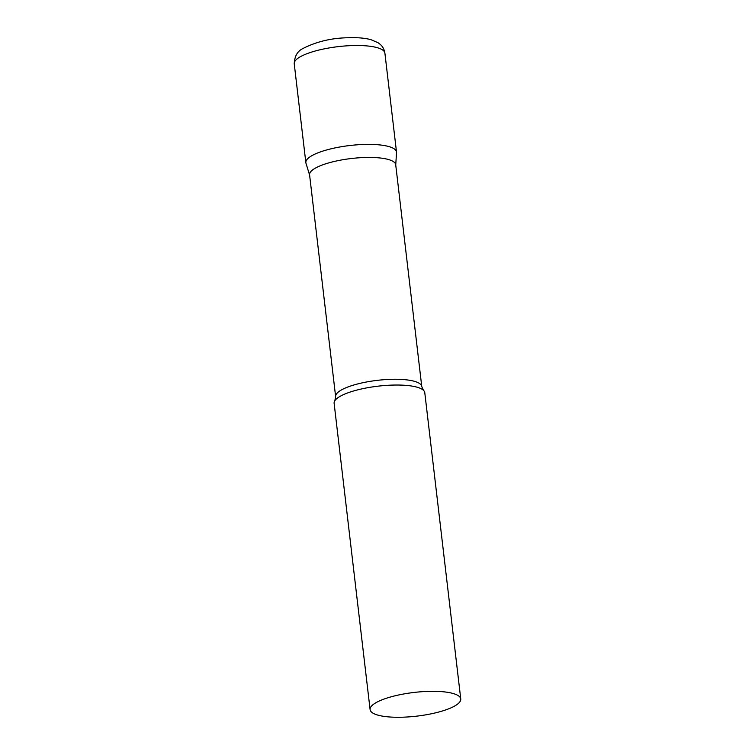 <?xml version="1.0" encoding="UTF-8"?>
<svg xmlns="http://www.w3.org/2000/svg" width="755" height="755" viewBox="0 0 755 755"><rect width="100%" height="100%" fill="white"/><g stroke="black" fill="none" stroke-linecap="round" stroke-linejoin="round"><path stroke-width="1.13" d="M294.242 63.797L305.85 162.684A45.64 11.92 -6.7 0 1 310.418 156.559A45.64 11.92 -6.7 0 1 360.701 144.592A45.64 11.92 -6.7 0 1 396.507 152.038L384.899 53.152C384.352 49.547 382.794 46.621 380.237 44.375L378.161 42.78L370.96 39.666C364.646 38.005 356.983 37.373 347.951 37.75C331.37 38.024 316.251 41.676 302.604 48.688C297.357 51.312 294.573 56.351 294.242 63.797A45.64 11.92 -6.7 0 1 298.801 57.673A45.64 11.92 -6.7 0 1 349.084 45.706A45.64 11.92 -6.7 0 1 384.899 53.152M335.635 396.649A43.356 11.325 173.3 0 1 397.574 379.284A43.356 11.325 173.3 0 1 421.762 386.532L395.705 164.713A43.356 11.325 173.3 0 0 371.517 157.455A43.356 11.325 173.3 0 0 309.578 174.83L335.635 396.649L334.833 400.745A45.64 11.92 173.3 0 0 334.125 403.33L370.101 709.615A45.64 11.92 173.3 0 0 395.563 717.25A45.64 11.92 173.3 0 0 460.758 698.97A45.64 11.92 173.3 0 0 435.305 691.335A45.64 11.92 173.3 0 0 370.101 709.615M395.733 164.977L396.526 152.604A45.64 11.92 173.3 0 0 371.054 144.403A45.64 11.92 173.3 0 0 325.66 150.236A45.64 11.92 173.3 0 0 305.973 163.24L309.607 175.094M460.758 698.97L424.782 392.685A45.64 11.92 173.3 0 0 423.489 390.335A45.64 11.92 173.3 0 0 399.32 385.05A45.64 11.92 173.3 0 0 334.833 400.745M421.762 386.532L423.489 390.335"/></g></svg>
